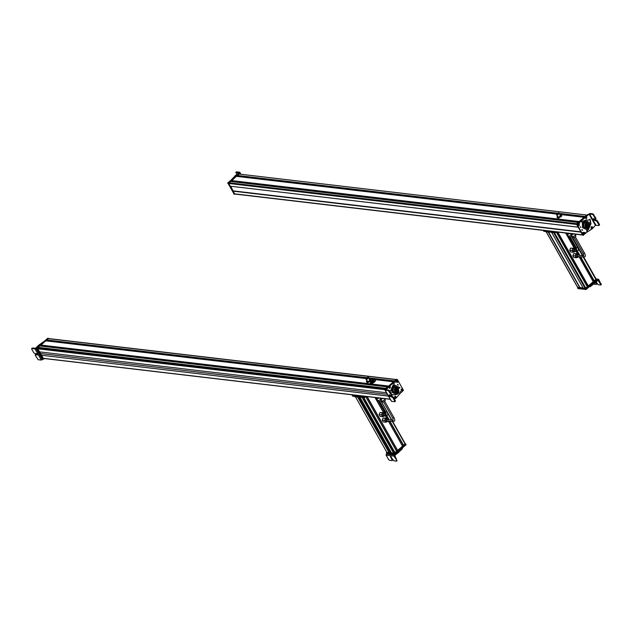 <?xml version="1.0" encoding="UTF-8"?>
<svg xmlns="http://www.w3.org/2000/svg" width="633" height="633" viewBox="0 0 633 633"><rect width="100%" height="100%" fill="white"/><g stroke="black" fill="none" stroke-linecap="round" stroke-linejoin="round"><path stroke-width="0.95" d="M390.276 399.281L44.334 358.468M43.313 358.325L41.493 355.248L388.464 396.123M388.44 396.084L41.493 355.248M41.533 355.216L39.642 351.877M386.526 392.745L39.586 351.877L37.853 348.815L38.447 348.443L385.339 389.311M38.542 347.889L38.099 347.327L39.8 345.942M385.901 388.425L387.562 386.898L39.76 345.919M41.414 346.116L41.944 345.436M40.781 345.278L388.322 386.225L40.828 345.309L45.726 340.831M388.527 386.138L393.497 381.786L369.498 378.953L393.449 381.794M47.364 341.005L47.863 340.348L355.271 376.564L354.543 377.197M46.723 340.174L366.626 377.861L46.763 340.206L48.171 338.639A0.522 0.427 -83.3 0 1 48.472 338.536L396.116 379.499M394.454 381.026L395.981 379.618A0.522 0.427 -83.3 0 1 396.282 379.515M365.985 378.763A1.575 0.601 -29.5 0 0 365.961 379.112A1.575 0.601 -29.5 0 0 367.686 378.827A1.575 0.601 -29.5 0 0 368.707 377.553A1.575 0.601 -29.5 0 0 368.406 377.395M368.453 377.561L367.646 378.771L366.096 378.89M367.52 378.558L366.001 378.803L366.911 377.679A1.393 0.53 -29.5 0 1 368.43 377.434A1.393 0.53 -29.5 0 1 367.52 378.558M367.457 378.463L366.262 378.661L366.974 377.774L368.169 377.584L367.457 378.463M370.709 380.939L367.813 382.569M368.287 382.459L366.871 382.34L369.181 381.644L367.037 382.633M369.632 379.191A2.366 0.902 150.5 0 1 369.712 379.175A2.366 0.902 150.5 0 1 370.653 379.396L369.253 379.278L370.503 379.104L371.16 380.322L369.348 381.936M370.993 380.029L369.989 380.662A2.366 0.902 150.5 0 0 370.59 379.95A2.366 0.902 150.5 0 0 370.653 379.396L371.16 380.322L370.352 381.303M366.871 382.34L366.38 381.414L367.187 380.441L366.38 381.414M366.887 380.742A2.366 0.902 150.5 0 0 366.831 380.797A2.366 0.902 150.5 0 0 366.523 381.707A2.366 0.902 150.5 0 0 367.923 381.826A2.366 0.902 150.5 0 0 369.989 380.662L369.181 381.644M367.662 381.485A1.575 0.601 -29.5 0 0 368.145 381.398A1.575 0.601 -29.5 0 0 369.878 380.235A1.575 0.601 -29.5 0 0 369.3 379.642M370.352 383.084A2.896 1.108 -29.5 0 0 370.384 383.179A2.896 1.108 -29.5 0 0 374.554 381.944A2.896 1.108 -29.5 0 0 375.424 380.33A2.896 1.108 -29.5 0 0 375.361 380.251M371.959 381.327L372.924 380.647M372.03 381.343L371.935 380.844L372.964 380.607M389.619 386.265L389.619 386.265A0.53 0.427 -83.3 0 1 390.165 386.447L389.96 388.164M386.13 389.77L389.548 385.916L388.567 386.122L385.252 389.659M385.924 389.746L388.844 390.086L388.306 390.553L391.202 394.873L391.115 395.451L389.018 395.206L388.923 395.831L392.713 397.508L394.794 401.14L394.707 401.718L391.574 401.346M394.312 398.964L395.918 398.204L399.819 393.821L399.771 393.093L398.917 392.761L399.439 392.769M390.735 395.403L393.584 394.612L394.786 394.968L397.896 393.932L398.917 392.761M393.164 394.683L393.584 394.612M389.968 391.313L390.798 390.545L392.943 385.291L394.177 384.492L394.209 383.392L393.663 383.092L394.209 383.392M390.173 385.355L393.663 383.092L389.105 385.869L396.345 379.381M390.624 385.41L389.548 385.916M389.722 388.148L389.066 387.594L389.722 388.148M395.72 396.598L395.989 397.54M393.758 383.337L393.212 383.044L393.758 383.337M393.346 394.588L391.059 395.522M393.133 394.565L392.713 394.628M398.466 392.705L398.988 392.713L397.445 393.884L394.565 394.937M387.934 387.76L387.491 387.705M388.306 390.553L385.165 390.189L391.566 401.354M392.088 384.128L391.637 384.081M389.556 394.731L389.461 395.364L390.339 396.1L392.436 396.353L393.251 397.033L395.332 400.665L394.707 401.718M389.018 395.206L388.923 395.831M389.121 391.241L389.659 390.775L391.74 394.406L391.115 395.451M389.659 390.775L388.844 390.086M390.324 386.636L390.252 387.902L389.524 388.251L388.986 387.879L389.058 386.613L390.324 386.636L389.786 386.265M390.252 387.902L389.524 388.251M390.324 386.977L389.643 387.61L390.324 386.977M390.11 386.945L389.857 387.649L390.11 386.945M389.706 387.254L390.165 387.594M395.767 396.44L395.973 397.666L395.332 398.228L394.731 398.038L394.525 396.812L395.767 396.44L395.166 396.25M395.973 397.666L395.332 398.228M395.839 396.867L395.316 397.682L395.839 396.867M395.625 396.899L395.53 397.651L395.625 396.899M395.443 397.571L395.672 397.105L395.815 397.5M399.906 387.974L399.542 387.333M399.882 393.686L403.45 390.308L397.366 379.507L392.231 383.606M397.366 379.507L396.622 379.396M387.681 387.515L385.94 389.319M397.912 384.437L398.276 385.078L397.912 384.437M402.406 390.672C401.164 390.909 400.839 390.347 401.457 388.978C402.707 388.749 403.023 389.311 402.406 390.672M397.682 382.277C396.432 382.506 396.116 381.944 396.725 380.583C397.975 380.346 398.292 380.908 397.682 382.277M401.069 392.262L400.681 391.558L401.069 392.262M395.451 382.285L395.063 381.58L395.451 382.285M399.534 387.349L399.463 387.902M386.304 388.258L388.219 386.605L385.56 389.39M397.469 384.389L397.825 385.022M400.618 392.207L400.23 391.511M394.612 381.533L394.992 382.237M396.487 388.282L397.769 388.749L397.793 388.219L396.741 388.092M396.685 388.061L396.013 387.451M395.467 392.056L396.567 391.305M396.709 391.091L396.986 390.506M397.049 390.284L397.136 389.675M397.136 389.453L397.01 388.709M397.437 391.787A2.429 1.994 96.7 0 0 398.292 389.184A2.429 1.994 96.7 0 0 396.622 387.412A2.429 1.994 96.7 0 0 395.237 387.863A2.429 1.994 96.7 0 0 394.391 390.466A2.429 1.994 96.7 0 0 396.052 392.238A2.429 1.994 96.7 0 0 397.437 391.787M397.785 388.733L397.999 388.512A2.429 1.994 96.7 0 0 397.864 388.274L397.793 388.219M394.976 387.396L396.693 386.834L397.698 392.254L395.989 392.816L394.976 387.396M395.989 392.816L395.237 392.729A3.015 2.469 -83.3 0 1 393.172 390.529A3.015 2.469 -83.3 0 1 394.232 387.309A3.015 2.469 -83.3 0 1 395.941 386.747L396.693 386.834M398.766 390.284L398.822 391.526L395.799 394.106L392.563 392.318L392.357 387.95L395.38 385.37L398.616 387.151L398.687 388.757M395.38 385.37L394.707 385.291L391.685 387.871L392.357 387.95M391.685 387.871L391.89 392.238L395.799 394.106M392.563 392.318L391.89 392.238M396.796 379.523L389.066 385.869M397.524 384.46L397.761 384.88M401.639 390.078L401.282 389.445M399.154 387.349L399.399 387.776M396.495 379.468L385.323 388.804L385.442 389.493M401.52 388.994A0.965 0.791 96.7 0 0 401.124 389.596L401.203 389.604C401.789 388.702 402.287 388.741 402.691 389.738L401.203 389.604A0.712 0.586 96.7 0 0 401.156 389.912L402.287 390.015A0.712 0.586 96.7 0 0 402.319 389.706M402.287 390.015L401.789 390.798L401.1 389.912A0.965 0.791 96.7 0 0 401.33 390.545M401.172 389.92L402.659 390.047C402.074 390.941 401.575 390.893 401.172 389.92M397.896 381.818L396.669 380.797C397.524 380.346 397.928 380.678 397.888 381.786L396.622 380.9A0.712 0.586 96.7 0 0 396.511 381.058M397.904 381.81L397.287 380.457L396.606 380.765A0.965 0.791 96.7 0 1 396.788 380.591M396.519 381.066L397.738 382.055C396.875 382.522 396.464 382.197 396.519 381.066L396.44 381.034A0.965 0.791 96.7 0 0 396.606 382.142M397.738 382.079L397.057 382.395L396.44 381.034C396.4 382.221 396.836 382.569 397.738 382.079M384.191 388.472L384.627 389.35M349.044 382.34L349.543 382.403L349.028 382.356M361.934 383.139L361.182 383.788M348.601 382.308L349.353 381.659L41.928 345.452M354.061 382.957L353.562 382.894L354.061 382.957M355.722 383.147L356.213 383.202M360.264 383.677L360.763 383.733L360.264 383.677M362.044 383.155L362.361 383.717L362.313 383.187M362.163 378.083L361.672 378.028L362.163 378.083M360.011 377.83L359.512 377.774L360.011 377.83M355.477 377.3L354.978 377.236L355.477 377.3M386.969 452.5L355.524 396.923L386.953 452.492L389.137 452.761L357.692 397.176M357.748 397.184L389.137 452.761M389.176 452.73L391.511 452.999M362.954 397.643L394.161 452.817L393.694 453.299L391.526 453.038L360.082 397.461M394.668 452.627L363.461 397.461L394.675 452.627L396.669 451.305L365.827 396.812L396.669 451.305M396.385 450.799L397.215 450.087L366.926 396.551L397.492 450.49L366.974 396.551M397.477 450.467L402.596 446.186L388.361 421.048M402.311 445.679L403.134 444.967L389.691 421.206M403.395 445.355L389.738 421.206L403.395 445.371M392.626 421.546L405.262 443.757L403.411 445.379M394.85 454.447L393.987 456.124L396.962 460.682L394.802 455.428L398.79 452.207L398.434 451.574L396.432 453.086M394.177 455.024L386.288 454.043L386.098 455.143L388.622 459.582L389.43 460.27L391.993 460.595L392.08 460.017L391.993 460.595M401.187 448.995L399.146 450.759L399.502 451.4L400.982 450.126L402.287 448.852L401.979 448.306M399.502 451.4L398.79 452.207M399.146 450.759L398.434 451.574M386.288 454.043L386.898 453.513M396.796 453.719L396.44 453.093M400.982 450.126L400.626 449.493M396.416 461.148L396.503 460.563L396.416 461.148L393.853 460.824L390.498 456.425L392.08 460.017L392.618 459.55L391.036 456.741M390.498 456.425L390.403 457.05L390.901 456.622M392.531 460.128L392.618 459.55L392.531 460.128M396.432 450.767L397.002 450.862M398.292 452.674L397.722 453.26L396.836 453.038M398.561 452.065L398.347 452.69M386.945 453.537L386.636 452.824M405.555 444.002L406.006 444.825L405.721 444.097M406.006 444.825L394.976 454.359L394.62 453.726L395.364 453.078M386.985 453.616L394.976 454.359M394.644 454.502L394.62 453.726M394.288 453.861L386.628 452.983M405.215 443.678L405.555 444.287L394.683 453.663L386.716 452.904L386.739 452.112M405.349 443.693L394.446 453.244L386.51 452.31M393.243 449.77L392.602 449.739M363.2 397.429L355.01 396.859L354.804 396.266M362.741 397.2L354.773 396.44M352.684 394.873L352.391 395.57L364.07 396.946L365.265 396.353M366.23 396.464L364.434 397.579L352.747 396.203M386.201 414.37A0.657 0.538 96.7 0 0 386.043 414.314L384.017 414.077A0.657 0.538 96.7 0 0 383.867 415.383L387.174 415.28C388.005 414.916 387.942 413.737 386.992 411.735L380.789 400.784M384.555 413.27L384.191 412.629L379.935 412.581L379.12 414.623L380.132 416.419L382.561 416.704L384.571 416.016M379.12 414.623L381.541 414.908L382.561 416.704M379.935 412.581L382.364 412.866L381.541 414.908M384.191 412.629L382.364 412.866M383.645 412.874A1.812 1.488 96.7 0 0 383.226 416.474M381.319 400.08A1.535 0.586 150.5 0 1 380.219 401.172A1.535 0.586 150.5 0 1 378.661 401.457L377.577 400.412A1.97 0.752 -29.5 0 0 379.578 400.048A1.97 0.752 -29.5 0 0 380.678 399.201M378.969 397.967A1.97 0.752 150.5 0 1 378.55 398.228A1.97 0.752 150.5 0 1 376.643 398.655L377.482 400.151A1.97 0.752 -29.5 0 0 377.577 400.412M376.643 398.655A1.97 0.752 150.5 0 1 376.493 398.529L375.978 397.619M393.204 420.32A0.657 0.538 96.7 0 0 393.046 420.272L387.135 419.576A0.657 0.538 96.7 0 0 386.977 420.882L392.895 421.578L394.185 421.238C395.016 420.874 394.952 419.687 393.995 417.693L384.69 401.243M387.665 418.769L387.301 418.12L383.044 418.081L382.229 420.122L383.242 421.918L385.671 422.203L387.681 421.515M382.229 420.122L384.658 420.407L385.671 422.203M386.731 421.974A1.812 1.488 -83.3 0 1 386.478 418.381A1.812 1.488 -83.3 0 1 386.818 418.373L388.187 419.695M383.044 418.081L385.473 418.366L384.658 420.407M387.301 418.12L385.473 418.366M386.755 418.366A1.812 1.488 96.7 0 0 386.336 421.974M384.88 398.94L385.212 400.404A1.535 0.586 150.5 0 1 384.12 401.631A1.535 0.586 150.5 0 1 382.554 401.915L381.47 400.871A1.97 0.752 -29.5 0 0 383.471 400.507A1.97 0.752 -29.5 0 0 384.88 398.94A1.97 0.752 -29.5 0 0 384.706 398.727L384.524 398.624M382.862 398.426A1.97 0.752 150.5 0 1 382.443 398.687A1.97 0.752 150.5 0 1 380.536 399.114L381.382 400.61A1.97 0.752 -29.5 0 0 381.47 400.871M380.536 399.114A1.97 0.752 150.5 0 1 380.386 398.988L379.871 398.078M36.635 348.166L43.487 359.061L42.743 358.951L36.698 347.802L47.752 338.267L48.512 338.402M37.086 348.221L48.496 338.378M42.989 359.069L42.3 359.671L35.931 348.466L34.95 348.894L31.808 348.522L32.346 348.055L32.259 348.633L32.346 348.055L35.765 348.19M34.95 348.878L38.439 345.42L42.783 342.556M43.606 341.844L44.009 342.129L43.471 341.828L38.439 345.42M39.974 345.65L39.341 345.025M37.149 347.857L36.698 347.802L38.89 345.476M35.931 348.466L36.682 347.818M35.29 355.382L38.17 359.71L41.311 360.082L42.3 359.671M31.713 349.099L33.786 352.747L34.601 353.428L36.698 353.681L37.474 355.05L37.569 354.425M37.632 354.535L35.915 354.338L35.377 354.804L37.711 354.844M35.915 354.338L35.828 354.915L35.915 354.338M40.188 345.974L40.465 345.602A0.522 0.427 -83.3 0 1 41.034 346.069M40.18 345.594L39.301 344.969M37.458 348.197L43.574 359.006L37.157 348.166L48.084 338.418L37.157 348.166M43.859 359.038L44.421 358.555M41.185 348.973L41.018 347.952M230.024 186.173L578.016 227.128L230.309 186.197L228.75 183.475A0.522 0.427 -83.3 0 1 228.869 182.739L230.459 181.457M228.869 182.739L576.679 223.718A0.522 0.427 -83.3 0 1 576.679 223.718L578.182 222.42L230.372 181.449M232.097 181.631L232.612 180.959M231.449 180.801L578.973 221.74L231.496 180.832L236.386 176.338M231.401 180.563L579.203 221.534L584.109 217.309L560.078 214.476M238.008 176.512L238.53 175.832M237.375 175.673L557.317 213.368L237.415 175.705L239.021 174.067M559.461 213.4L585.137 216.423L586.751 215.03L238.942 174.051M235.207 193.951A0.522 0.427 -83.3 0 1 234.614 193.84L230.713 186.244M556.581 214.326A1.575 0.601 -29.5 0 0 556.557 214.674A1.575 0.601 -29.5 0 0 557.032 214.832A1.575 0.601 -29.5 0 0 558.662 214.136A1.575 0.601 -29.5 0 0 559.303 213.115A1.575 0.601 -29.5 0 0 559.002 212.965M559.058 213.123L558.607 212.854C559.311 213.329 558.781 213.883 557.024 214.508A1.393 0.53 -29.5 0 1 556.597 214.365A1.393 0.53 -29.5 0 1 557.167 213.471A1.393 0.53 -29.5 0 1 558.607 212.854M558.725 213.068C559.43 213.543 558.899 214.096 557.143 214.722L556.692 214.46M558.433 213.036C558.986 213.408 558.575 213.843 557.19 214.334C556.644 213.962 557.056 213.527 558.433 213.036L558.765 213.147M561.352 216.439L558.409 218.132M559.92 214.824L561.155 214.674L561.732 215.932L558.433 218.124M561.155 214.674L561.732 215.932L560.893 216.905M558.82 218.037L557.412 217.902L557 216.929L557.839 215.956L557 216.929M560.229 214.753A2.366 0.902 150.5 0 1 560.308 214.737L560.308 214.737A2.366 0.902 150.5 0 1 561.265 214.983A2.366 0.902 150.5 0 1 560.537 216.272L559.699 217.254L557.412 217.902M561.566 215.639L560.537 216.272A2.366 0.902 150.5 0 1 558.464 217.404A2.366 0.902 150.5 0 1 557.57 217.515A2.366 0.902 150.5 0 1 557.111 217.246A2.366 0.902 150.5 0 1 557.436 216.359A2.366 0.902 150.5 0 1 557.483 216.304M558.259 217.056A1.575 0.601 -29.5 0 0 560.086 216.217A1.575 0.601 -29.5 0 0 560.474 215.798A1.575 0.601 -29.5 0 0 559.896 215.204M591.784 228.56A0.53 0.427 -83.3 0 1 591.23 228.378M595.424 225.348L589.03 214.183L592.441 214.318L593.256 215.006L595.337 218.638L595.249 219.216L593.153 218.971L593.058 219.596L596.848 221.273L598.929 224.905L598.842 225.483L595.424 225.348L592.377 228.655L587.733 231.733L586.736 231.385L587.282 231.678L586.736 231.385L586.767 230.277L588.002 229.478L590.557 223.932L589.885 219.247M589.03 214.183L587.084 215.861L585.027 216.565L582.273 219.627L581.126 220.949L581.173 221.677L582.028 222.017L581.505 222.009L581.956 222.056L581.577 221.004L582.756 219.651L582.313 219.596M582.756 219.651L586.016 216.367M582.479 222.072L581.956 222.056L583.499 220.893L586.609 219.857L587.812 220.213L586.38 219.833M588.231 220.142L590.106 219.263L591.008 223.987L590.217 224.177M587.733 231.733L587.187 231.433L587.218 230.333L588.453 229.534L590.668 224.232M591.673 226.677L592.33 227.231L591.673 226.677M585.675 218.227L585.406 217.285M595.249 219.216L595.875 218.171L592.979 213.851L589.837 213.479L585.565 216.312M586.023 218.148L585.224 218.179M598.842 225.483L599.467 224.43L597.386 220.798L596.571 220.118L594.474 219.873L593.691 218.504M593.153 218.971L593.058 219.596M591.072 228.189L591.135 226.923L592.409 226.946L592.338 228.212L591.072 228.189M591.871 226.582L592.409 226.946M592.338 228.212L591.61 228.56M591.728 227.927L592.409 227.294L591.728 227.927M591.942 227.959L592.195 227.255L591.942 227.959M592.037 227.287L591.91 227.912M591.784 227.595L592.251 227.904M592.377 227.556L591.792 227.571M585.628 218.385L585.422 217.159L586.664 216.787L586.87 218.013L585.628 218.385M586.063 216.605L586.664 216.787M586.87 218.013L586.229 218.575M586.213 218.037L586.744 217.222L586.213 218.037M586.427 218.005L586.522 217.254L586.427 218.005M586.419 217.309L586.34 217.926M586.767 217.475L586.213 217.578L586.72 217.855M580.58 226.764L580.516 227.318M580.596 226.749L580.952 227.389M584.354 218.258L577.043 224.414L583.128 235.215L587.511 231.757M585.106 217.159L576.6 224.359L582.677 235.159L583.428 235.27M582.582 230.277L582.225 229.644L582.582 230.277M578.087 224.042C579.337 223.813 579.654 224.375 579.037 225.744C577.794 225.973 577.47 225.411 578.087 224.042M582.819 232.446C584.061 232.208 584.386 232.778 583.768 234.139C582.518 234.376 582.202 233.806 582.819 232.446M579.424 222.46L579.82 223.156L579.424 222.46M585.042 232.438L585.438 233.142L585.042 232.438M588.104 214.532L585.604 216.312M581.774 229.589L582.131 230.23M578.973 222.405L579.353 223.117M584.591 232.39L584.971 233.094M586.134 227.461L587.234 226.709M587.377 226.503L587.653 225.91M587.717 225.696L587.804 225.079M587.804 224.857L587.748 224.399M587.685 224.177L587.424 223.576M586.475 223.362L587.337 223.465L586.672 222.856M586.554 226.432L586.791 226.804L586.103 226.756M585.905 223.267A2.429 1.994 96.7 0 0 585.05 225.87A2.429 1.994 96.7 0 0 586.72 227.643A2.429 1.994 96.7 0 0 588.104 227.192A2.429 1.994 96.7 0 0 588.951 224.596A2.429 1.994 96.7 0 0 587.289 222.816A2.429 1.994 96.7 0 0 585.905 223.267M588.366 227.658L586.649 228.22L585.644 222.8L587.353 222.238L588.366 227.658M586.649 228.22L585.905 228.133A3.015 2.469 -83.3 0 1 583.84 225.934A3.015 2.469 -83.3 0 1 584.892 222.713A3.015 2.469 -83.3 0 1 586.609 222.151L587.353 222.238M589.426 225.688L589.489 226.931L586.467 229.51L583.23 227.722L583.017 223.354L586.047 220.775L589.276 222.563L589.355 224.161M583.017 223.354L582.344 223.275L582.558 227.643L586.467 229.51M583.23 227.722L582.558 227.643M586.047 220.775L585.367 220.695L582.344 223.275M587.93 214.619L586.957 215.141M580.2 226.843L580.437 227.263M582.629 235.072L580.88 232.05L233.11 191.039M587.63 214.563L576.465 223.908L578.127 227.184L230.309 186.197M577.818 224.668A0.712 0.586 96.7 0 0 577.787 224.976L578.918 225.079A0.712 0.586 96.7 0 0 578.95 224.77M578.918 225.079L579.29 225.119C578.704 226.021 578.206 225.981 577.802 224.984L579.306 225.119L578.42 225.862L577.787 224.976M579.322 224.802L577.834 224.668C578.42 223.781 578.918 223.821 579.322 224.802M578.151 224.058A0.965 0.791 96.7 0 0 577.755 224.66L577.834 224.668M577.802 224.984L577.723 224.976A0.965 0.791 96.7 0 0 577.961 225.609M583.547 233.696A0.712 0.586 96.7 0 0 583.634 233.514L582.708 232.762A0.712 0.586 96.7 0 0 582.605 232.928L582.534 232.904A0.965 0.791 96.7 0 0 582.692 234.012M582.708 232.762L582.756 232.667C583.626 232.2 584.03 232.525 583.974 233.656L582.756 232.667M582.874 232.453A0.965 0.791 96.7 0 0 582.684 232.635L582.692 232.635C583.602 232.145 584.03 232.493 583.982 233.68L583.634 233.514M582.542 232.897L583.151 234.257L583.824 233.917C582.969 234.376 582.566 234.044 582.605 232.928L583.824 233.917M546.168 212.759L545.678 212.696M545.947 212.055L545.187 212.704M550.734 213.274L550.243 213.21L550.734 213.274M552.886 213.527L552.395 213.471L552.886 213.527M550.939 219.192L551.43 219.247M552.601 218.662L551.857 219.303M539.276 217.815L540.02 217.182M546.445 218.614L546.944 218.67L546.445 218.614M544.293 218.361L544.784 218.417L544.293 218.361M539.759 217.823L540.25 217.887L539.759 217.823M554.326 232.54L551.739 232.62L551.509 232.145M579.804 287.746L548.249 232.192M548.495 231.987L551.541 232.295M595.985 278.726L596.452 278.963L585.588 288.339L583.207 288.237L585.145 288.426L587.329 286.812L556.486 232.319L587.329 286.812M587.044 286.306L587.788 285.665L557.451 232.05M588.128 285.981L557.626 232.074L588.128 285.997L593.256 281.701L579.06 256.618L593.256 281.701M592.971 281.194L593.722 280.546L580.271 256.761M594.063 280.862L580.437 256.784L594.063 280.878L595.898 279.422L583.246 257.117L595.875 279.469M595.677 279.034L596.009 278.773L583.768 257.156L596.009 278.773M577.707 287.406L579.701 287.786M579.963 287.604L548.526 231.963L579.986 287.564M579.931 287.548L583.064 287.92M597.932 280.237L600.741 284.423L601.279 283.956L601.192 284.534L598.771 279.517L595.297 282.698L594.941 282.065L592.781 283.711M589.331 286.765L590.17 286.741L595.297 282.698M596.903 279.224L597.876 279.343L594.941 282.065M593.256 282.785L594.142 282.524M597.876 279.343L598.778 279.517L597.876 279.343M595.495 282.413L596.318 283.869L596.856 283.402L595.653 281.25M596.231 284.446L596.318 283.869L596.231 284.446L593.485 284.067M600.654 285L600.741 284.423L600.654 285L598.09 284.676L596.064 281.835M595.178 282.508L594.34 283.703L593.461 283.481M578.079 288.648L586.111 289.479L597.141 279.936L596.864 279.216M597.141 279.936L596.705 279.121M596.025 279.96L585.754 288.846L577.787 287.936M583.128 288.023L577.858 287.999L577.644 287.406L580.018 287.564M596.484 278.789L596.697 279.382L585.826 288.767L583.444 288.656L583.215 288.181M548.645 231.86L546.152 231.963L545.939 231.361M548.059 231.733L545.907 231.536M553.875 232.295L551.493 232.192L551.723 232.612M556.882 231.987L555.568 232.675L555.212 232.042L555.853 231.86M555.568 232.675L543.889 231.298L543.525 230.665L555.212 232.042M576.798 249.932A0.657 0.538 96.7 0 0 576.639 249.877L574.622 249.639A0.657 0.538 96.7 0 0 574.463 250.945L577.779 250.842C578.609 250.478 578.546 249.299 577.589 247.305L571.393 236.346M575.152 248.832L574.788 248.191L570.531 248.144L569.716 250.185L570.729 251.981L573.158 252.266L575.168 251.578M569.716 250.185L572.145 250.47L573.158 252.266M575.682 249.766L574.186 248.429A1.812 1.488 96.7 0 0 573.822 252.037M570.531 248.144L572.96 248.429L572.145 250.47M574.788 248.191L572.96 248.429M571.923 235.642A1.535 0.586 150.5 0 1 570.824 236.734A1.535 0.586 150.5 0 1 569.257 237.019L568.173 235.974A1.97 0.752 -29.5 0 0 570.175 235.611A1.97 0.752 -29.5 0 0 571.275 234.764M569.637 233.482A1.97 0.752 150.5 0 1 569.146 233.791A1.97 0.752 150.5 0 1 567.239 234.226L568.086 235.713A1.97 0.752 -29.5 0 0 568.173 235.974M567.239 234.226A1.97 0.752 150.5 0 1 567.089 234.091L566.543 233.118M583.808 255.882A0.657 0.538 96.7 0 0 583.65 255.835L577.731 255.139A0.657 0.538 96.7 0 0 577.573 256.444L583.491 257.14L584.781 256.8C585.612 256.436 585.549 255.257 584.591 253.255L575.286 236.805M578.261 254.331L577.897 253.691L573.64 253.643L572.825 255.685L573.846 257.481L576.267 257.766L578.277 257.077M572.825 255.685L575.255 255.969L576.267 257.766M578.791 255.265L577.296 253.92A1.812 1.488 96.7 0 0 576.932 257.536M573.64 253.643L576.07 253.928L575.255 255.969M577.897 253.691L576.07 253.928M575.484 234.503L575.816 235.967A1.535 0.586 150.5 0 1 574.717 237.193A1.535 0.586 150.5 0 1 573.15 237.478L572.066 236.433A1.97 0.752 -29.5 0 0 574.068 236.069A1.97 0.752 -29.5 0 0 575.484 234.503A1.97 0.752 -29.5 0 0 575.302 234.289L575.041 234.123M573.53 233.941A1.97 0.752 150.5 0 1 573.039 234.25A1.97 0.752 150.5 0 1 571.132 234.685L571.979 236.172A1.97 0.752 -29.5 0 0 572.066 236.433M571.132 234.685A1.97 0.752 150.5 0 1 570.99 234.55L570.444 233.577M234.131 194.149L227.793 182.937L238.839 173.402L239.591 173.513L228.244 182.992L234.297 194.165M238.863 172.928L234.938 175.895L239.575 172.746L240.413 174.21M232.92 178.514L234.186 176.963L231.401 179.725L231.441 180.452M234.186 176.963L234.938 175.895M234.661 177.003L235.389 175.95M238.973 172.785L235.982 172.318L237.335 174.692M239.67 172.223L239.575 172.746L239.67 172.223L236.52 171.852L235.895 172.904M232.722 178.237L233.166 178.292M236.718 176.362L236.742 176.275A0.522 0.427 -83.3 0 1 237.565 176.457M228.355 182.89L228.592 183.293L239.527 173.553L228.655 182.929M233.213 190.66L232.754 191.15M228.592 183.293L229.929 186.157L228.291 183.261M240.144 174.178L239.82 173.608M390.26 399.257L44.342 358.5M390.221 399.186L43.226 358.31M387.475 394.399L40.575 353.531M385.18 389.73L37.853 348.815M385.299 389.619L37.885 348.696M385.347 389.319L38.415 348.451M385.402 388.741L38.51 347.873M385.782 388.417L38.091 347.454M385.908 388.306L38.099 347.327M387.523 386.913L39.713 345.935M387.823 386.652L362.424 383.661M348.878 382.063L41.699 345.871M387.871 386.613L362.298 383.598M348.925 382.023L41.723 345.832M388.076 386.431L362.171 383.376M349.139 381.841L41.754 345.626M388.124 386.391L362.139 383.329M349.187 381.802L41.778 345.586M388.282 386.257L362.487 383.369M388.433 386.13L40.718 345.159M388.543 386.027L40.734 345.048M366.001 378.566L45.639 340.823M393.742 381.549L369.34 378.676M354.812 376.959L47.633 340.768M393.789 381.509L369.316 378.621M354.86 376.92L47.657 340.728M393.995 381.327L369.189 378.399M355.073 376.738L47.689 340.522M394.043 381.288L369.158 378.352M355.121 376.698L47.712 340.483M394.193 381.153L369.071 378.194L394.209 381.137M394.232 381.121L369.047 378.154L394.24 381.113M394.359 381.011L368.968 378.02M366.776 377.759L46.644 340.048M394.478 380.916L368.904 377.901M366.934 377.672L46.668 339.937M395.981 379.618L48.171 338.639M374.459 381.778L370.289 383.005L371.096 380.844C373.684 379.381 375.092 379.151 375.329 380.156L374.459 381.778M373.644 381.09C371.136 382.467 370.337 382.372 371.255 380.805C373.763 379.428 374.562 379.523 373.644 381.09M372.323 381.169L372.101 380.773M388.646 386.708L388.195 386.66M398.822 392.864L398.379 392.808M393.101 394.747L392.658 394.691M393.251 397.033L392.713 397.508M392.436 396.353L391.898 396.82M390.339 396.1L389.801 396.575M386.003 388.955L385.552 388.899M397.54 388.717L396.677 388.622M395.767 390.537L396.416 390.387L395.554 390.292M395.625 390.506L394.826 390.379M396.495 390.442L397.081 390.316M394.636 389.912L395.221 389.786M395.293 388.298L395.878 388.171M395.435 391.344L396.029 391.218M394.794 391.447L395.293 391.313M390.371 452.872L358.943 397.326M393.694 453.299L362.25 397.714M393.805 453.244L362.4 397.73M394.921 452.777L363.643 397.484M395.032 452.737L363.777 397.5M396.646 451.345L365.803 396.836M397.571 450.506L367.053 396.567M397.666 450.459L367.187 396.582M402.572 446.233L388.322 421.04M386.628 418.041L385.212 415.541M383.511 412.55L375.005 397.5M386.668 418.049L385.252 415.549L386.676 418.049M383.558 412.55L375.045 397.508L383.566 412.55M388.891 419.782L386.526 415.604M385.774 414.283L378.352 401.156M388.931 419.79L386.557 415.596L388.923 419.79M378.415 401.219L385.814 414.291L378.439 401.235M403.498 445.387L389.825 421.222M389.026 419.798L386.628 415.572M385.908 414.299L378.621 401.417M403.601 445.347L389.96 421.23M389.153 419.814L386.731 415.541M385.893 415.62A0.657 0.538 96.7 0 1 386.043 414.314L378.811 401.536M405.104 444.05L392.349 421.515M391.55 420.098L387.554 413.04M391.827 420.13L380.852 400.729M397.872 452.991L397.516 452.358M393.987 456.124L386.106 455.143M394.683 453.663L394.446 453.244M394.359 453.806L394.114 453.378M362.646 397.761L362.408 397.342M364.434 397.579L364.07 396.946M365.423 397.168L365.059 396.527M386.043 412.02L386.992 411.735M384.508 415.462A1.029 0.839 -83.3 0 1 383.107 414.868A1.029 0.839 -83.3 0 1 384.658 414.156M383.622 416.474A1.812 1.488 -83.3 0 1 383.369 412.882A1.812 1.488 -83.3 0 1 383.709 412.874L383.59 412.866M393.053 417.978L393.995 417.693M383.543 401.884L392.856 418.342L393.046 420.272A0.657 0.538 96.7 0 0 392.895 421.578M387.618 420.961A1.029 0.839 -83.3 0 1 386.217 420.367A1.029 0.839 -83.3 0 1 387.776 419.655M41.311 360.082L34.95 348.894M37.695 346.496L38.146 346.552M39.349 344.637L39.8 344.684M40.441 344.13L40.892 344.178M42.039 342.746L42.49 342.793M576.497 224.446L228.75 183.475M578.388 222.238L553.005 219.255M539.466 217.657L232.279 181.465M578.435 222.199L552.095 219.097M539.506 217.617L232.303 181.426M578.649 222.017L552.965 218.994M539.72 217.436L232.343 181.22M578.697 221.977L552.933 218.947M539.767 217.396L232.366 181.18M578.926 221.779L553.147 218.741M540.004 217.19L232.596 180.975M579.092 221.637L231.377 180.674M556.621 214.073L236.299 176.33M584.33 217.119L559.944 214.247M545.393 212.53L238.206 176.338M584.378 217.079L559.912 214.191M545.44 212.49L238.23 176.298M584.591 216.897L559.794 213.97M545.646 212.308L238.261 176.093M584.639 216.858L559.762 213.922M545.693 212.269L238.285 176.053M584.868 216.652L559.627 213.677L584.884 216.636M545.931 212.063L238.514 175.847M584.908 216.621L559.604 213.637L584.908 216.613M585.019 216.518L559.532 213.519M557.459 213.274L237.312 175.555M557.618 213.179L237.328 175.444M582.36 234.811L234.614 193.84M580.857 232.121L233.094 191.15M233.316 190.889L580.801 231.828L233.268 190.905M595.922 225.134L589.521 213.978M592.979 213.851L592.441 214.318M587.084 215.861L586.633 215.813M581.577 221.004L581.126 220.949M581.624 221.732L581.173 221.677M590.407 224.747L589.956 224.691M587.329 230.262L586.878 230.206M587.044 230.95L586.601 230.895M593.256 215.006L593.794 214.54M593.936 220.339L594.474 219.873M596.033 220.585L596.571 220.118M597.386 220.798L596.848 221.273M577.106 224.042L576.655 223.995M577.043 224.414L576.6 224.359M586.213 224.383L585.628 224.509M586.293 225.91L585.462 226.013M586.008 225.356L585.303 225.324M585.09 225.071L585.889 225.19M587.345 225.008L586.759 225.134M586.791 226.804L585.889 226.503M586.617 225.103L586.031 225.229M587.274 223.481L586.68 223.607M588.073 224.913L587.487 225.047M587.748 225.728L587.155 225.854M585.96 226.717L585.454 226.859M577.763 224.66L578.649 223.916L579.337 224.802L578.649 223.916L577.755 224.66M583.381 232.319L582.684 232.635L583.381 232.319L583.99 233.68M552.791 218.686L553.076 219.192M583.238 288.205L551.794 232.627L583.222 288.197M585.145 288.426L553.693 232.849M585.802 288.157L554.334 232.533M587.305 286.86L556.462 232.343M587.828 285.633L557.515 232.058M588.231 286.013L557.72 232.082M588.326 285.974L557.847 232.097M593.232 281.74L579.021 256.618M577.32 253.619L575.903 251.119M574.21 248.12L565.665 233.015M575.959 251.127L577.375 253.627L575.951 251.119M574.25 248.128L565.704 233.023L574.266 248.128M579.464 255.344L577.098 251.166M576.354 249.845L568.901 236.671M593.77 280.522L580.326 256.769M579.527 255.352L577.154 251.159M576.418 249.853L569.027 236.797M577.233 251.135L579.63 255.36L577.241 251.135M576.528 249.869L569.257 237.011M594.158 280.902L580.524 256.792M579.717 255.376L577.304 251.111M576.489 251.182A0.657 0.538 96.7 0 1 576.639 249.877L569.368 237.082M594.26 280.854L580.651 256.808M579.852 255.392L577.407 251.072M576.734 249.885L569.51 237.114M582.471 255.7L571.449 236.299M595.97 278.829L583.705 257.156M582.914 255.748L571.734 235.998M582.977 255.756L571.773 235.951L582.985 255.756M577.802 287.564L546.358 231.987M594.387 283.481L594.031 282.848M593.248 284.257L592.892 283.616M591.641 285.633L591.285 285.008M590.17 286.741L589.877 286.219M586.111 289.479L585.754 288.846M585.786 289.613L585.422 288.98M578.127 288.735L577.763 288.094M585.826 288.767L585.588 288.339M585.493 288.901L585.256 288.474M580.01 288.205L579.765 287.778M579.907 288.244L579.67 287.817M553.788 232.857L553.551 232.438M548.202 232.2L547.964 231.781M576.639 247.582L577.589 247.305M575.104 251.024A1.029 0.839 -83.3 0 1 573.704 250.431A1.029 0.839 -83.3 0 1 575.262 249.719M574.226 252.037A1.812 1.488 -83.3 0 1 573.965 248.445A1.812 1.488 -83.3 0 1 574.305 248.437M583.65 253.54L584.591 253.255M574.139 237.454L583.452 253.904L583.65 255.835A0.657 0.538 96.7 0 0 583.491 257.14M578.214 256.523A1.029 0.839 -83.3 0 1 576.813 255.93A1.029 0.839 -83.3 0 1 578.372 255.218M577.336 257.536A1.812 1.488 -83.3 0 1 577.074 253.944A1.812 1.488 -83.3 0 1 577.415 253.936M227.73 183.301L228.181 183.356M227.793 182.937L228.244 182.992M235.848 175.104L236.299 175.159M390.284 399.304L44.397 358.547M390.237 399.217L43.273 358.341M384.073 388.599L40.765 348.15M388.298 386.241L40.828 345.309M366.009 378.542L45.687 340.807M366.594 377.885L46.763 340.206M369.965 379.776L368.707 377.553M367.219 381.327L365.961 379.112M367.52 377.798L367.773 378.249M385.014 390.11L391.423 401.282M399.217 392.658L398.766 392.602M393.465 394.581L393.022 394.525M393.861 383.06L393.409 383.012M395.403 401.211L394.865 401.678M391.273 395.411L391.811 394.945M395.554 398.149L395.752 396.424M397.215 379.404L396.764 379.349M394.96 389.105L395.617 388.955L394.755 388.86M397.777 388.741L396.559 388.662M395.039 390.632L395.736 390.68M396.282 390.197L397.192 390.498M395.483 388.765L396.345 388.868L395.688 389.01M395.878 389.477L396.741 389.58L396.092 389.73M395.957 391.004L396.82 391.107L396.163 391.257M394.422 389.667L395.34 389.968M394.399 390.506L395.008 390.775L394.454 390.743M395.079 388.045L395.989 388.346M395.229 391.099L396.139 391.4M395.15 389.572L396.013 389.675L395.364 389.825M396.606 389.39L397.469 389.493L396.82 389.635M394.644 391.21L395.411 391.487M394.494 389.002L394.937 389.248L394.43 389.224M395.807 387.958L396.669 388.053L396.021 388.203M402.683 390.055L401.789 390.798L401.093 389.912M401.124 389.596L402.018 388.852L402.715 389.738M397.057 382.395L397.753 382.079M402.596 446.186L388.369 421.048M405.262 443.757L392.697 421.554M391.898 420.138L380.892 400.689M402.359 448.647L402.105 448.204M396.575 461.109L397.113 460.642M392.689 460.088L392.144 460.555M386.937 453.592L386.581 452.959M406.085 444.675L405.729 444.042M405.634 444.137L405.397 443.717M386.668 452.88L386.431 452.453M354.963 396.836L354.733 396.432M352.605 396.123L352.241 395.49M386.043 414.314L385.845 412.384L379.65 401.433M384.927 415.509L383.163 416.467M383.709 412.874L385.078 414.204M388.037 421.008L386.272 421.966M47.902 338.22L48.345 338.275M42.886 359.061L43.337 359.117M32.188 348.095L31.65 348.561M35.219 354.836L35.765 354.369M578.198 222.405L230.42 181.434M578.942 221.764L231.496 180.832M584.132 217.293L560.063 214.452M556.629 214.049L236.346 176.314M557.285 213.384L237.415 175.705M586.767 215.014L238.981 174.043M582.471 235.001L234.906 194.054M557.815 216.89L556.557 214.674M560.561 215.339L559.303 213.115M557.499 213.574L557.72 213.978M582.178 222.167L581.727 222.12M587.922 220.244L587.479 220.197M587.535 231.765L587.084 231.71M599.53 224.976L599 225.443M595.408 219.176L595.946 218.709M592.243 226.756L592.045 228.473M586.656 216.779L586.451 218.496M583.278 235.318L582.827 235.27M586.427 225.941L587.084 225.799L586.221 225.696M585.414 224.264L586.332 224.565M586.356 224.422L587.005 224.272L586.142 224.169M585.09 224.628L585.604 224.652L585.153 224.406M585.493 225.791L586.403 226.084M586.546 224.889L587.456 225.19M587.084 224.327L587.733 224.177L586.87 224.074M585.952 223.702L586.609 223.552L585.747 223.457M585.818 224.976L586.728 225.277M586.831 226.661L587.479 226.511L586.617 226.408M587.274 224.794L588.184 225.095M586.949 225.601L587.859 225.902M585.533 226.638L586.079 226.899M576.513 249.869L569.233 236.987M595.898 279.422L583.278 257.117M577.707 287.517L546.279 231.979M596.634 278.987L598.335 279.193M600.804 284.961L601.35 284.494M596.927 283.94L596.381 284.407M597.22 279.794L596.864 279.161M578.071 288.703L577.715 288.07M577.81 287.975L577.565 287.548M596.777 279.24L596.531 278.813M583.428 288.648L583.191 288.229M546.097 231.931L545.875 231.536M543.739 231.219L543.383 230.586M576.639 249.877L576.441 247.946L570.246 236.995M575.524 251.072L573.759 252.029M578.633 256.571L576.869 257.528M233.981 194.196L234.432 194.252M238.989 173.355L239.44 173.41M239.812 172.303L240.936 174.273M236.37 171.891L235.832 172.358"/></g></svg>
